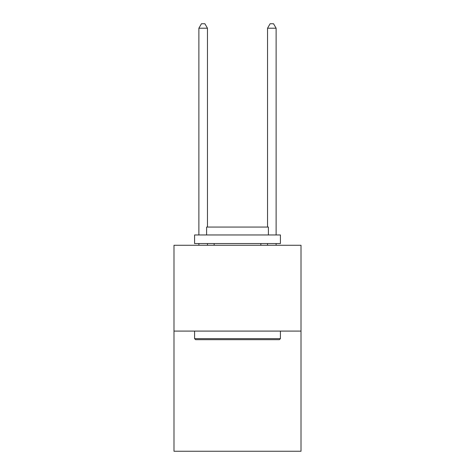 <?xml version="1.0" encoding="UTF-8"?>
<svg xmlns="http://www.w3.org/2000/svg" width="475" height="475" viewBox="0 0 475 475"><rect width="100%" height="100%" fill="white"/><g stroke="black" fill="none" stroke-linecap="round" stroke-linejoin="round"><path stroke-width="0.71" d="M301.013 331.087L301.013 451.25L173.987 451.25L173.987 245.26L301.013 245.26L301.013 331.087L173.987 331.087M195.617 339.673L194.584 338.639L280.416 338.639L279.383 339.673L195.617 339.673M280.416 234.959L280.416 243.544L194.584 243.544L194.584 234.959L280.416 234.959M206.601 234.959L206.601 227.062L268.399 227.062L268.399 234.959M280.416 331.087L280.416 338.639M194.584 331.087L194.584 338.639M260.846 243.544L260.846 245.26M214.154 243.544L214.154 245.26M207.462 227.062L207.462 28.215L198.877 28.215L198.877 234.959M198.877 243.544L198.877 245.26M207.462 243.544L207.462 245.26M198.877 28.215L201.453 23.75L204.885 23.75L207.462 28.215M276.123 245.26L276.123 243.544M276.123 234.959L276.123 28.215L267.538 28.215L267.538 227.062M267.538 245.26L267.538 243.544M267.538 28.215L270.115 23.75L273.547 23.75L276.123 28.215"/></g></svg>
